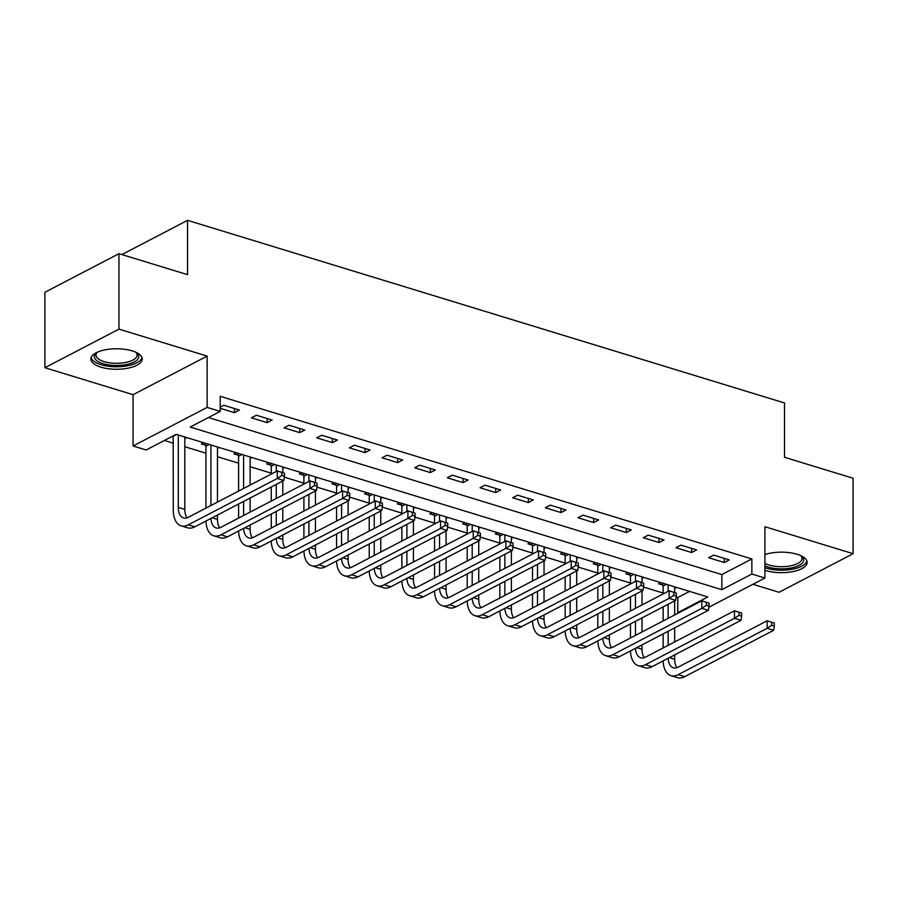 <?xml version="1.0" encoding="UTF-8"?>
<svg xmlns="http://www.w3.org/2000/svg" width="898" height="898" viewBox="0 0 898 898"><rect width="100%" height="100%" fill="white"/><g stroke="black" fill="none" stroke-linecap="round" stroke-linejoin="round"><path stroke-width="1.35" d="M100.935 367.147A25.672 10.248 180 0 0 127.909 368.202A25.672 10.248 180 0 0 142.221 359.009A25.672 10.248 180 0 0 132.163 350.871A25.672 10.248 180 0 0 105.189 349.816A25.672 10.248 180 0 0 90.878 359.009A25.672 10.248 180 0 0 100.935 367.147M764.928 570.252A25.672 10.248 180 0 0 765.837 570.544A25.672 10.248 180 0 0 792.811 571.599A25.672 10.248 180 0 0 807.122 562.406A25.672 10.248 180 0 0 797.065 554.268A25.672 10.248 180 0 0 764.928 554.56M678.63 612.874L677.799 612.627L707.826 596.979L176.165 434.34L146.138 449.988L133.072 445.992L207.146 407.4L220.201 411.396L190.174 427.044L721.835 589.672L751.862 574.035L764.928 578.031L708.814 607.261M133.072 394.693L207.146 356.102L118.963 329.128L118.963 253.685L44.9 292.277L44.9 367.72L133.072 394.693L133.072 445.992M752.894 584.295L779.037 592.287L853.1 553.696L764.928 526.722L764.928 578.031M676.194 597.047L677.799 597.529L677.799 612.627M164.379 440.48L173.28 443.197M184.82 446.733L205.934 453.187M217.473 456.723L238.599 463.177M250.127 466.713L271.252 473.167M284.307 477.164L303.906 483.158M316.972 487.154L336.57 493.148M349.625 497.144L369.224 503.138M382.279 507.134L401.877 513.128M414.943 517.125L434.542 523.119M447.597 527.115L467.196 533.109M480.25 537.105L499.849 543.099M512.915 547.095L532.514 553.089M545.569 557.086L565.168 563.08M578.222 567.076L597.821 573.07M610.887 577.066L630.486 583.06M643.54 587.056L663.139 593.05M118.963 329.128L44.9 367.72M118.963 253.685L187.547 274.665L187.547 220.347L784.515 402.966L784.515 457.284L853.1 478.252L853.1 553.696M677.799 597.529L689.574 591.4M676.508 587.404L674.679 588.358M660.838 582.6L658.571 583.79L662.825 585.092M643.855 577.414L642.014 578.368M628.185 572.61L625.906 573.8L630.172 575.102M611.201 567.424L609.36 568.378M595.52 562.619L593.252 563.809L597.518 565.111M578.548 557.434L576.707 558.388M562.866 552.629L560.599 553.819L564.853 555.121M545.883 547.443L544.042 548.397M530.213 542.639L527.934 543.829L532.2 545.131M513.229 537.453L511.389 538.407M497.548 532.66L495.281 533.839L499.546 535.141M480.576 527.463L478.735 528.417M464.895 522.67L462.627 523.848L466.881 525.15M447.911 517.472L446.07 518.427M432.241 512.679L429.962 513.858L434.228 515.16M415.258 507.482L413.417 508.436M399.576 502.689L397.309 503.868L401.574 505.17M382.604 497.492L380.763 498.446M366.923 492.699L364.655 493.878L368.91 495.18M349.939 487.502L348.098 488.456M334.269 482.709L331.991 483.887L336.256 485.189M317.286 477.512L315.445 478.466M301.605 472.718L299.337 473.897L303.603 475.199M284.632 467.521L282.791 468.475M268.951 462.728L266.684 463.907L270.938 465.209M251.968 457.531L250.127 458.485M236.297 452.738L234.019 453.917L238.284 455.219M219.314 447.541L217.473 448.495M203.644 442.748L201.365 443.926L205.631 445.228M186.661 437.551L184.82 438.505M208.426 417.536L721.835 574.585L751.862 558.938L220.201 396.31L220.201 411.396M729.288 559.903L713.618 555.11L708.612 557.714L724.282 562.507L729.288 559.903M696.635 549.913L680.953 545.12L675.958 547.724L691.628 552.517L696.635 549.913M663.981 539.923L648.3 535.129L643.294 537.734L658.975 542.527L663.981 539.923M631.316 529.932L615.646 525.139L610.64 527.743L626.31 532.536L631.316 529.932M598.663 519.942L582.993 515.149L577.986 517.753L593.657 522.546L598.663 519.942M566.009 509.952L550.328 505.159L545.322 507.763L561.003 512.556L566.009 509.952M533.345 499.962L517.675 495.168L512.668 497.773L528.35 502.566L533.345 499.962M500.691 489.971L485.021 485.178L480.015 487.782L495.685 492.575L500.691 489.971M468.038 479.981L452.356 475.188L447.35 477.792L463.031 482.585L468.038 479.981M435.373 469.991L419.703 465.198L414.696 467.802L430.378 472.595L435.373 469.991M402.719 460.001L387.049 455.207L382.043 457.812L397.713 462.605L402.719 460.001M370.066 450.01L354.384 445.217L349.378 447.821L365.059 452.614L370.066 450.01M337.401 440.02L321.731 435.227L316.725 437.831L332.406 442.624L337.401 440.02M304.748 430.03L289.077 425.237L284.071 427.841L299.741 432.634L304.748 430.03M272.094 420.04L256.413 415.246L251.406 417.851L267.088 422.655L272.094 420.04M220.201 408.309L234.434 412.665L239.429 410.049L223.759 405.256L220.201 407.108M187.547 220.347L121.859 254.572M207.146 356.102L207.146 407.4M751.862 558.938L751.862 574.035M721.835 574.585L721.835 589.672M724.282 558.365L724.282 562.507M691.628 548.375L691.628 552.517M658.975 538.385L658.975 542.527M626.31 528.394L626.31 532.536M593.657 518.415L593.657 522.546M561.003 508.425L561.003 512.556M528.35 498.435L528.35 502.566M495.685 488.445L495.685 492.575M463.031 478.454L463.031 482.585M430.378 468.464L430.378 472.595M397.713 458.474L397.713 462.605M365.059 448.484L365.059 452.614M332.406 438.493L332.406 442.624M299.741 428.503L299.741 432.634M267.088 418.513L267.088 422.655M234.434 408.523L234.434 412.665M663.139 647.952L663.139 633.898M663.139 620.956L663.139 606.891M663.139 593.948L663.139 586.068L662.174 583.015M674.679 586.832L674.679 592.489M674.679 600.885L674.679 614.939M674.679 627.882L674.679 641.947M674.679 654.889L674.679 659.267A16.456 9.182 -73 0 0 676.946 667.652M668.146 584.834L668.146 591.333M668.146 604.287L668.146 618.34M668.146 631.294L668.146 645.348M668.168 658.279A16.456 9.182 -73 0 0 673.343 667.786A16.456 9.182 -73 0 0 678.147 667.135L767.128 620.776L774.312 623.077L771.696 622.28L771.696 625.3L774.312 626.097L774.312 623.077M774.312 626.097L773.661 630.317L684.68 676.677A24.684 13.762 107 0 1 677.462 677.653L670.929 675.655A24.684 13.762 107 0 1 663.151 660.894M773.661 630.317L767.128 628.319L678.147 674.679A24.684 13.762 107 0 1 670.929 675.655M771.696 625.3L767.128 628.319L767.128 620.776L771.696 622.28M666.484 584.329L663.139 586.068M630.486 637.962L630.486 623.908M630.486 610.966L630.486 596.901M630.486 583.958L630.486 576.078L629.509 573.025M642.014 576.842L642.014 582.499M642.014 590.895L642.014 604.949M642.014 617.891L642.014 631.956M642.014 644.899L642.014 649.276A16.456 9.182 -73 0 0 644.293 657.662M635.481 574.843L635.481 581.343M635.481 594.296L635.481 608.35M635.481 621.304L635.481 635.357M635.503 648.289A16.456 9.182 -73 0 0 640.678 657.796A16.456 9.182 -73 0 0 645.494 657.145L734.474 610.786L741.647 613.098L739.043 612.29L739.043 615.31L741.647 616.107L741.647 613.098M741.647 616.107L741.007 620.327L652.027 666.686A24.684 13.762 107 0 1 644.809 667.663L638.276 665.665A24.684 13.762 107 0 1 630.497 650.904M741.007 620.327L734.474 618.329L645.494 664.688A24.684 13.762 107 0 1 638.276 665.665M739.043 615.31L734.474 618.329L734.474 610.786L739.043 612.29M633.831 574.338L630.486 576.078M597.821 627.971L597.821 613.918M597.821 600.975L597.821 586.91M597.821 573.968L597.821 566.099L596.856 563.035M609.36 566.851L609.36 572.509M609.36 580.905L609.36 594.959M609.36 607.901L609.36 621.966M609.36 634.908L609.36 639.286A16.456 9.182 -73 0 0 611.639 647.671M602.827 564.853L602.827 571.364M602.827 584.306L602.827 598.36M602.827 611.314L602.827 625.367M602.85 638.298A16.456 9.182 -73 0 0 608.025 647.806A16.456 9.182 -73 0 0 612.84 647.155L701.821 600.796L708.993 603.108L706.378 602.3L706.378 605.319L708.993 606.116L708.993 603.108M708.993 606.116L708.354 610.337L619.373 656.696A24.684 13.762 107 0 1 612.144 657.673L605.611 655.675A24.684 13.762 107 0 1 597.844 640.914M708.354 610.337L701.821 608.339L612.84 654.698A24.684 13.762 107 0 1 605.611 655.675M706.378 605.319L701.821 608.339L701.821 600.796L706.378 602.3M601.166 564.348L597.821 566.099M565.168 617.992L565.168 603.927M565.168 590.985L565.168 576.92M565.168 563.978L565.168 556.109L564.202 553.045M576.707 556.861L576.707 562.53M576.707 570.915L576.707 584.968M576.707 597.911L576.707 611.976M576.707 624.918L576.707 629.296A16.456 9.182 -73 0 0 578.974 637.692M570.174 554.863L570.174 561.373M570.174 574.316L570.174 588.37M570.174 601.323L570.174 615.377M570.196 628.308A16.456 9.182 -73 0 0 575.371 637.816A16.456 9.182 -73 0 0 580.175 637.165L669.156 590.805L676.34 593.118L673.725 592.31L673.725 595.329L676.34 596.126L676.34 593.118M676.34 596.126L675.689 600.347L586.708 646.717A24.684 13.762 107 0 1 579.491 647.683L572.958 645.684A24.684 13.762 107 0 1 565.179 630.924M675.689 600.347L669.156 598.349L580.175 644.719A24.684 13.762 107 0 1 572.958 645.684M673.725 595.329L669.156 598.349L669.156 590.805L673.725 592.31M568.513 554.358L565.168 556.109M532.514 608.002L532.514 593.937M532.514 580.995L532.514 566.93M532.514 553.987L532.514 546.119L531.537 543.054M544.042 546.882L544.042 552.539M544.042 560.924L544.042 574.978M544.042 587.932L544.042 601.986M544.042 614.928L544.042 619.306A16.456 9.182 -73 0 0 546.321 627.702M537.509 544.884L537.509 551.383M537.509 564.326L537.509 578.379M537.509 591.333L537.509 605.387M537.532 618.318A16.456 9.182 -73 0 0 542.706 627.825A16.456 9.182 -73 0 0 547.522 627.174L636.502 580.815L643.675 583.128L641.071 582.319L641.071 585.339L643.675 586.136L643.675 583.128M643.675 586.136L643.035 590.356L554.055 636.727A24.684 13.762 107 0 1 546.837 637.692L540.304 635.694A24.684 13.762 107 0 1 532.525 620.933M643.035 590.356L636.502 588.358L547.522 634.729A24.684 13.762 107 0 1 540.304 635.694M641.071 585.339L636.502 588.358L636.502 580.815L641.071 582.319M535.859 544.368L532.514 546.119M800.937 555.739A22.214 8.868 0 0 1 801.454 556.131A22.214 8.868 0 0 1 789.971 568.187A22.214 8.868 0 0 1 764.928 565.92M764.928 563.372A20.575 8.217 180 0 0 789.331 566.066A20.575 8.217 180 0 0 802.015 558.477A20.575 8.217 180 0 0 800.758 555.649M764.928 567.749A25.503 10.181 180 0 0 791.228 569.399A25.503 10.181 180 0 0 806.853 560.924M136.047 352.342A22.214 8.868 0 0 1 136.552 352.734A22.214 8.868 0 0 1 130.58 363.477A22.214 8.868 0 0 1 103.034 363.634A22.214 8.868 0 0 1 96.546 352.734A22.214 8.868 0 0 1 97.063 352.342M97.242 352.263A20.575 8.217 180 0 0 95.985 355.092A20.575 8.217 180 0 0 104.033 361.602A20.575 8.217 180 0 0 125.653 362.455A20.575 8.217 180 0 0 137.125 355.092A20.575 8.217 180 0 0 135.856 352.263M91.147 357.527A25.503 10.181 180 0 0 101.036 364.678A25.503 10.181 180 0 0 126.786 365.924A25.503 10.181 180 0 0 141.951 357.527M499.849 598.012L499.849 583.947M499.849 571.005L499.849 556.94M499.849 543.997L499.849 536.128L498.884 533.064M511.389 536.892L511.389 542.549M511.389 550.934L511.389 564.988M511.389 577.942L511.389 591.995M511.389 604.938L511.389 609.315A16.456 9.182 -73 0 0 513.667 617.712M504.856 534.894L504.856 541.393M504.856 554.335L504.856 568.389M504.856 581.343L504.856 595.396M504.878 608.328A16.456 9.182 -73 0 0 510.053 617.835A16.456 9.182 -73 0 0 514.868 617.195L603.849 570.825L611.022 573.137L608.406 572.329L608.406 575.349L611.022 576.157L611.022 573.137M611.022 576.157L610.382 580.366L521.401 626.737A24.684 13.762 107 0 1 514.172 627.702L507.639 625.704A24.684 13.762 107 0 1 499.872 610.943M610.382 580.366L603.849 578.368L514.868 624.739A24.684 13.762 107 0 1 507.639 625.704M608.406 575.349L603.849 578.368L603.849 570.825L608.406 572.329M503.194 534.377L499.849 536.128M467.196 588.022L467.196 573.957M467.196 561.014L467.196 546.949M467.196 534.007L467.196 526.138L466.23 523.074M478.735 526.902L478.735 532.559M478.735 540.944L478.735 554.998M478.735 567.951L478.735 582.005M478.735 594.947L478.735 599.325A16.456 9.182 -73 0 0 481.002 607.721M472.202 524.903L472.202 531.403M472.202 544.345L472.202 558.399M472.202 571.353L472.202 585.406M472.225 598.337A16.456 9.182 -73 0 0 477.399 607.845A16.456 9.182 -73 0 0 482.204 607.205L571.184 560.835L578.368 563.147L575.753 562.35L575.753 565.358L578.368 566.167L578.368 563.147M578.368 566.167L577.717 570.376L488.736 616.746A24.684 13.762 107 0 1 481.519 617.712L474.986 615.714A24.684 13.762 107 0 1 467.207 600.953M577.717 570.376L571.184 568.378L482.204 614.748A24.684 13.762 107 0 1 474.986 615.714M575.753 565.358L571.184 568.378L571.184 560.835L575.753 562.35M470.541 524.387L467.196 526.138M434.542 578.031L434.542 563.966M434.542 551.024L434.542 536.959M434.542 524.017L434.542 516.148L433.566 513.084M446.07 516.911L446.07 522.569M446.07 530.954L446.07 545.007M446.07 557.961L446.07 572.015M446.07 584.957L446.07 589.335A16.456 9.182 -73 0 0 448.349 597.731M439.537 514.913L439.537 521.412M439.537 534.355L439.537 548.42M439.537 561.362L439.537 575.416M439.571 588.358A16.456 9.182 -73 0 0 444.735 597.855A16.456 9.182 -73 0 0 449.55 597.215L538.531 550.844L545.703 553.157L543.099 552.36L543.099 555.368L545.703 556.176L545.703 553.157M545.703 556.176L545.064 560.386L456.083 606.756A24.684 13.762 107 0 1 448.865 607.721L442.332 605.723A24.684 13.762 107 0 1 434.553 590.963M545.064 560.386L538.531 558.388L449.55 604.758A24.684 13.762 107 0 1 442.332 605.723M543.099 555.368L538.531 558.388L538.531 550.844L543.099 552.36M437.887 514.397L434.542 516.148M401.877 568.041L401.877 553.976M401.877 541.034L401.877 526.969M401.877 514.026L401.877 506.158L400.912 503.093M413.417 506.921L413.417 512.578M413.417 520.963L413.417 535.017M413.417 547.971L413.417 562.025M413.417 574.967L413.417 579.345A16.456 9.182 -73 0 0 415.695 587.741M406.884 504.923L406.884 511.422M406.884 524.365L406.884 538.43M406.884 551.372L406.884 565.426M406.906 578.368A16.456 9.182 -73 0 0 412.081 587.864A16.456 9.182 -73 0 0 416.897 587.225L505.877 540.854L513.05 543.167L510.434 542.37L510.434 545.378L513.05 546.186L513.05 543.167M513.05 546.186L512.41 550.395L423.429 596.766A24.684 13.762 107 0 1 416.201 597.731L409.679 595.733A24.684 13.762 107 0 1 401.9 580.972M512.41 550.395L505.877 548.397L416.897 594.768A24.684 13.762 107 0 1 409.679 595.733M510.434 545.378L505.877 548.397L505.877 540.854L510.434 542.37M405.223 504.407L401.877 506.158M369.224 558.051L369.224 543.986M369.224 531.044L369.224 516.979M369.224 504.036L369.224 496.167L368.259 493.103M380.763 496.931L380.763 502.588M380.763 510.973L380.763 525.027M380.763 537.981L380.763 552.034M380.763 564.977L380.763 569.354A16.456 9.182 -73 0 0 383.031 577.751M374.23 494.933L374.23 501.432M374.23 514.374L374.23 528.439M374.23 541.382L374.23 555.435M374.253 568.378A16.456 9.182 -73 0 0 379.427 577.874A16.456 9.182 -73 0 0 384.232 577.234L473.224 530.864L480.396 533.176L477.781 532.379L477.781 535.388L480.396 536.196L480.396 533.176M480.396 536.196L479.745 540.405L390.765 586.776A24.684 13.762 107 0 1 383.547 587.741L377.014 585.743A24.684 13.762 107 0 1 369.235 570.982M479.745 540.405L473.224 538.407L384.232 584.778A24.684 13.762 107 0 1 377.014 585.743M477.781 535.388L473.224 538.407L473.224 530.864L477.781 532.379M372.569 494.416L369.224 496.167M336.57 548.061L336.57 533.996M336.57 521.053L336.57 506.988M336.57 494.046L336.57 486.177L335.594 483.113M348.098 486.941L348.098 492.598M348.098 500.983L348.098 515.037M348.098 527.99L348.098 542.044M348.098 554.998L348.098 559.364A16.456 9.182 -73 0 0 350.377 567.761M341.566 484.942L341.566 491.442M341.566 504.384L341.566 518.449M341.566 531.391L341.566 545.445M341.599 558.388A16.456 9.182 -73 0 0 346.763 567.884A16.456 9.182 -73 0 0 351.578 567.244L440.559 520.874L447.732 523.186L445.127 522.389L445.127 525.397L447.732 526.206L447.732 523.186M447.732 526.206L447.092 530.415L358.111 576.785A24.684 13.762 107 0 1 350.894 577.751L344.361 575.753A24.684 13.762 107 0 1 336.582 560.992M447.092 530.415L440.559 528.417L351.578 574.787A24.684 13.762 107 0 1 344.361 575.753M445.127 525.397L440.559 528.417L440.559 520.874L445.127 522.389M339.915 484.437L336.57 486.177M303.906 538.07L303.906 524.005M303.906 511.063L303.906 496.998M303.906 484.056L303.906 476.187L302.94 473.123M315.445 476.95L315.445 482.608M315.445 490.993L315.445 505.046M315.445 518L315.445 532.054M315.445 545.007L315.445 549.374A16.456 9.182 -73 0 0 317.724 557.77M308.912 474.952L308.912 481.451M308.912 494.394L308.912 508.459M308.912 521.401L308.912 535.455M308.934 548.397A16.456 9.182 -73 0 0 314.109 557.894A16.456 9.182 -73 0 0 318.925 557.254L407.905 510.883L415.078 513.196L412.463 512.399L412.463 515.418L415.078 516.215L415.078 513.196M415.078 516.215L414.438 520.436L325.458 566.795A24.684 13.762 107 0 1 318.229 567.761L311.707 565.762A24.684 13.762 107 0 1 303.928 551.002M414.438 520.436L407.905 518.438L318.925 564.797A24.684 13.762 107 0 1 311.707 565.762M412.463 515.418L407.905 518.438L407.905 510.883L412.463 512.399M307.251 474.447L303.906 476.187M271.252 528.08L271.252 514.015M271.252 501.073L271.252 487.008M271.252 474.065L271.252 466.197L270.287 463.132M282.791 466.96L282.791 472.617M282.791 481.002L282.791 495.067M282.791 508.01L282.791 522.064M282.791 535.017L282.791 539.384A16.456 9.182 -73 0 0 285.059 547.78M276.258 464.962L276.258 471.461M276.258 484.404L276.258 498.469M276.258 511.411L276.258 525.476M276.281 538.407A16.456 9.182 -73 0 0 281.456 547.915A16.456 9.182 -73 0 0 286.271 547.264L375.252 500.893L382.425 503.206L379.809 502.409L379.809 505.428L382.425 506.225L382.425 503.206M382.425 506.225L381.773 510.446L292.793 556.805A24.684 13.762 107 0 1 285.575 557.77L279.042 555.772A24.684 13.762 107 0 1 271.263 541.011M381.773 510.446L375.252 508.448L286.271 554.807A24.684 13.762 107 0 1 279.042 555.772M379.809 505.428L375.252 508.448L375.252 500.893L379.809 502.409M274.597 464.457L271.252 466.197M238.599 518.09L238.599 504.025M238.599 491.083L238.599 456.206L237.622 453.142M250.127 456.97L250.127 485.077M250.127 498.02L250.127 512.073M250.127 525.027L250.127 529.393A16.456 9.182 -73 0 0 252.405 537.79M243.605 454.972L243.605 488.478M243.605 501.421L243.605 515.486M243.627 528.417A16.456 9.182 -73 0 0 248.791 537.924A16.456 9.182 -73 0 0 253.606 537.273L342.587 490.914L349.76 493.215L347.156 492.418L347.156 495.438L349.76 496.235L349.76 493.215M349.76 496.235L349.12 500.455L260.139 546.815A24.684 13.762 107 0 1 252.922 547.791L246.389 545.793A24.684 13.762 107 0 1 238.61 531.021M349.12 500.455L342.587 498.457L253.606 544.817A24.684 13.762 107 0 1 246.389 545.793M347.156 495.438L342.587 498.457L342.587 490.914L347.156 492.418M241.944 454.467L238.599 456.206M205.934 508.1L205.934 446.216L204.969 443.152M217.473 446.98L217.473 502.083M217.473 515.037L217.473 519.403A16.456 9.182 -73 0 0 219.752 527.799M210.94 444.981L210.94 505.495M210.963 518.427A16.456 9.182 -73 0 0 216.137 527.934A16.456 9.182 -73 0 0 220.953 527.283L309.933 480.924L317.106 483.225L314.491 482.428L314.491 485.448L317.106 486.245L317.106 483.225M317.106 486.245L316.466 490.465L227.486 536.824A24.684 13.762 107 0 1 220.257 537.801L213.735 535.803A24.684 13.762 107 0 1 205.956 521.031M316.466 490.465L309.933 488.467L220.953 534.826A24.684 13.762 107 0 1 213.735 535.803M314.491 485.448L309.933 488.467L309.933 480.924L314.491 482.428M209.279 444.476L205.934 446.216M284.453 476.254L284.453 473.235L281.837 472.438L281.837 475.457L284.453 476.254L283.802 480.475L277.28 478.477L188.299 524.836A24.684 13.762 107 0 1 181.07 525.813A24.684 13.762 107 0 1 173.28 510.03L173.179 435.9M184.82 436.989L184.82 509.413A16.456 9.182 -73 0 0 187.087 517.809M178.287 434.991L178.287 507.415A16.456 9.182 -73 0 0 183.484 517.944A16.456 9.182 -73 0 0 188.299 517.293L277.28 470.934L284.453 473.235M283.802 480.475L194.821 526.834A24.684 13.762 107 0 1 187.603 527.811L181.07 525.813M281.837 475.457L277.28 478.477L277.28 470.934L281.837 472.438M176.625 434.486L173.28 436.226M674.679 659.267L669.38 657.65M684.68 676.677L678.147 674.679M642.014 649.276L636.727 647.66M652.027 666.686L645.494 664.688M609.36 639.286L604.073 637.67M619.373 656.696L612.84 654.698M576.707 629.296L571.409 627.68M586.708 646.717L580.175 644.719M544.042 619.306L538.755 617.689M554.055 636.727L547.522 634.729M511.389 609.315L506.102 607.699M521.401 626.737L514.868 624.739M478.735 599.325L473.448 597.709M488.736 616.746L482.204 614.748M446.07 589.335L440.783 587.719M456.083 606.756L449.55 604.758M413.417 579.345L408.13 577.728M423.429 596.766L416.897 594.768M380.763 569.354L375.476 567.738M390.765 586.776L384.232 584.778M348.098 559.364L342.811 557.748M358.111 576.785L351.578 574.787M315.445 549.374L310.158 547.758M325.458 566.795L318.925 564.797M282.791 539.384L277.504 537.767M292.793 556.805L286.271 554.807M250.127 529.393L244.84 527.777M260.139 546.815L253.606 544.817M217.473 519.403L212.186 517.787M227.486 536.824L220.953 534.826M184.82 509.413L178.287 507.415M194.821 526.834L188.299 524.836"/></g></svg>
